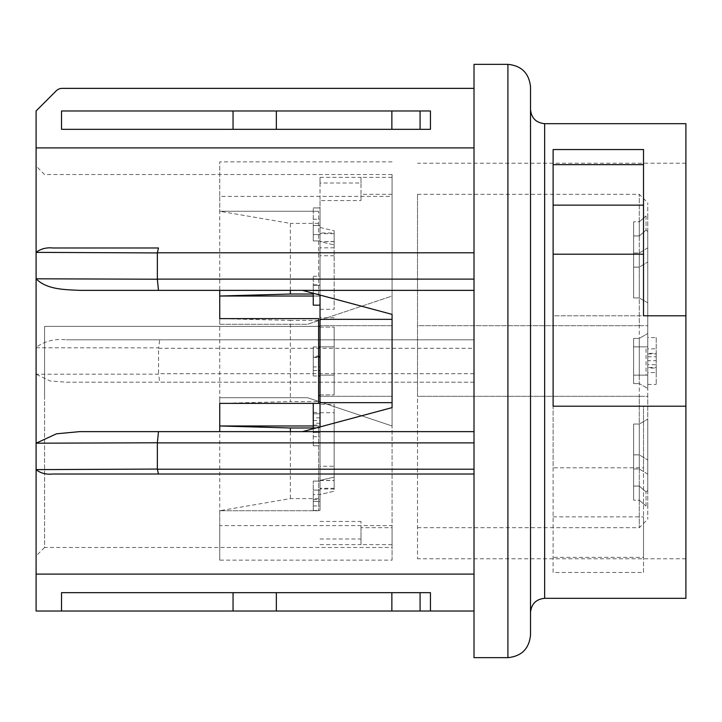 <?xml version="1.0" encoding="UTF-8"?>
<svg xmlns="http://www.w3.org/2000/svg" width="722" height="722" viewBox="0 0 722 722"><rect width="100%" height="100%" fill="white"/><g stroke="black" fill="none" stroke-linecap="round" stroke-linejoin="round"><path stroke-width="0.54" stroke-dasharray="3.61 2.71" d="M639.286 325.685L647.76 325.685L647.76 396.315L417.506 396.315L417.506 194.308L417.506 325.685L647.76 325.685L647.76 231.591L647.76 388.499L647.76 333.501L647.76 346.876L633.636 346.876L633.636 338.401L633.636 383.599L633.636 375.124L647.76 375.124L647.76 388.499L647.76 333.501L647.76 346.876L639.286 346.876L639.286 375.124L647.76 375.124L647.76 490.409L647.76 396.315L639.286 396.315L639.286 527.692L639.286 194.308L639.286 325.685L417.506 325.685L417.506 396.315L639.286 396.315M647.76 367.498L647.76 337.553L647.76 384.447L647.76 367.498L656.235 367.498L656.235 384.447L656.235 372.579L647.76 372.579M647.76 247.872L647.76 302.861L647.76 217.466L647.76 247.872L639.286 253.025L639.286 297.969L639.286 267.149L647.76 261.996L639.286 267.149L639.286 297.969L639.286 253.025L633.636 253.025L633.636 297.969L633.636 267.149L639.286 267.149L633.636 267.149L633.636 235.941L639.286 235.941L646.037 230.092L647.76 231.591L646.037 230.092L639.286 235.941L633.636 235.941L633.636 221.816L633.636 253.025L639.286 253.025L647.76 247.872M647.76 217.466L647.76 202.792L647.76 217.466L646.037 215.968L639.286 221.816L633.636 221.816L639.286 221.816L639.286 235.941L639.286 221.816L646.037 215.968L646.037 230.092L646.037 215.968L647.76 217.466M647.76 474.128L647.76 419.139L647.76 504.534L647.76 474.128L639.286 468.975L639.286 424.031L639.286 454.851L647.76 460.004L639.286 454.851L639.286 424.031L639.286 468.975L633.636 468.975L633.636 424.031L633.636 454.851L639.286 454.851L633.636 454.851L633.636 486.059L639.286 486.059L646.037 491.908L647.76 490.409L646.037 491.908L639.286 486.059L633.636 486.059L633.636 500.184L633.636 468.975L639.286 468.975L647.76 474.128M647.76 504.534L647.76 519.208L647.76 504.534L646.037 506.032L639.286 500.184L633.636 500.184L639.286 500.184L639.286 486.059L639.286 500.184L646.037 506.032L646.037 491.908L646.037 506.032L647.76 504.534M633.636 375.124L633.636 338.401L633.636 383.599L633.636 375.124L647.76 375.124L639.286 375.124L639.286 383.599L639.286 375.124L633.636 375.124L633.636 346.876L639.286 346.876L639.286 338.401L639.286 383.599L647.76 388.499L639.286 383.599L639.286 338.401L647.76 333.501L639.286 338.401L639.286 346.876L633.636 346.876L639.286 346.876L639.286 375.124L633.636 375.124M633.636 500.184L633.636 424.031L633.636 500.184M646.037 346.876L639.286 346.876L647.76 346.876L646.037 346.876L646.037 375.124M633.636 221.816L633.636 297.969L633.636 221.816M656.235 360.72L656.235 356.758L656.235 364.673L647.76 364.673L647.76 356.758L647.76 360.72L656.235 360.72L656.235 364.673M647.76 356.758L656.235 356.758M647.76 384.447L656.235 384.447M656.235 372.579L656.235 368.067L647.76 368.067M656.235 368.067L656.235 353.933L647.76 353.933M656.235 353.933L656.235 348.852L647.76 348.852M656.235 348.852L656.235 337.553L647.76 337.553M656.235 337.553L656.235 353.374L647.76 353.374M656.235 353.374L656.235 367.498M647.76 360.72L647.76 364.673M417.506 361L417.506 558.765L417.506 361M320.036 426.919L320.036 177.359L320.036 183.009L361 183.009L361 200.563L361 194.308L392.073 194.308L392.073 177.359L392.073 325.685L320.036 325.685L392.073 325.685L392.073 396.315L320.036 396.315L392.073 396.315L392.073 547.466L44.574 547.466L44.574 326.389L318.619 326.389M392.073 194.308L392.073 314.386L392.073 174.534L392.073 196.384L219.741 196.384L219.741 161.863L219.741 324.268L307.644 324.268L392.073 296.02L392.073 425.98L307.644 397.732L219.741 397.732L219.741 425.98L318.619 425.98L318.619 510.734L318.619 427.984L313.258 427.984M392.073 319.332L392.073 402.668L320.036 402.668M392.073 560.137L392.073 425.98L307.644 397.732L219.741 397.732L219.741 560.137L392.073 560.137L392.073 525.616L392.073 547.466M313.258 296.02L318.619 296.02L318.619 211.266L318.619 296.02L219.741 296.02L219.741 324.268L307.644 324.268L392.073 296.02L392.073 196.384M318.619 498.604L290.37 498.604L219.741 510.734L219.741 525.616L392.073 525.616M290.37 431.63L290.37 498.604M318.619 427.984L318.619 425.98L313.258 425.98M36.1 147.911L474.011 147.911L474.011 88.364L62.209 88.364A8.474 8.474 0 0 0 56.217 90.846L36.1 110.971L36.1 374.213L158.605 374.14L159.715 382.191L474.011 382.191L474.011 339.809L66.379 339.809C54.953 338.582 44.944 341.019 36.353 347.147M474.011 373.716L158.56 373.716L158.56 347.86M79.664 431.63L474.011 431.63L474.011 574.089L36.1 574.089L36.1 374.213L50.251 381.035L66.379 382.191L159.715 382.191M66.379 382.191L474.011 382.191L474.011 574.089M553.115 149.544L553.115 406.206L685.9 406.206L685.9 315.794L553.115 315.794L553.115 572.456L643.519 572.456L643.519 406.206L685.9 406.206L643.519 406.206L643.519 467.793L553.115 467.793L553.115 315.794L685.9 315.794L643.519 315.794L643.519 149.544M318.619 395.611L320.036 395.611M320.036 326.389L44.574 326.389L44.574 395.611M290.37 290.37L290.37 223.396L219.741 211.266L318.619 211.266L219.741 211.266L219.741 196.384M318.619 223.396L290.37 223.396M318.619 294.016L313.258 294.016M392.073 161.863L219.741 161.863M474.011 88.364L474.011 339.809L66.379 339.809M276.345 611.029L430.447 611.029L430.447 592.672L61.523 592.672L61.523 611.029L276.345 611.029L276.345 592.672L391.865 592.672L391.865 611.029M276.345 592.672L233.053 592.672L233.053 611.029M420.078 611.029L420.078 592.672L430.447 592.672L233.053 592.672M219.741 431.63L219.741 290.37L79.664 290.37M219.741 318.619L318.619 318.619L318.619 401.594L290.37 401.594L290.37 320.406L219.741 318.619M318.619 401.594L318.619 403.381L219.741 403.381L290.37 401.594M318.619 320.406L290.37 320.406M233.053 110.971L430.447 110.971L420.078 110.971L420.078 129.328L61.523 129.328L233.053 129.328L233.053 110.971L276.345 110.971L276.345 129.328L391.865 129.328L391.865 110.971L276.345 110.971M276.345 129.328L233.053 129.328M61.523 110.971L61.523 129.328L430.447 129.328L430.447 110.971L61.523 110.971M420.078 129.328L391.865 129.328M391.865 110.971L420.078 110.971M474.011 147.911L474.011 431.63M430.447 611.029L474.011 611.029M36.1 574.089L36.1 611.029L61.523 611.029M420.078 592.672L391.865 592.672M36.1 361L36.1 252.375M685.9 361L685.9 163.235L685.9 361M553.115 572.456L553.115 467.793M643.519 572.456L643.519 557.348L553.115 557.348M553.115 516.853L643.519 516.853L643.519 557.348M643.519 467.793L643.519 516.853M685.9 406.206L685.9 598.321M685.9 123.679L685.9 315.794M530.517 361L530.517 109.554L530.517 361M530.517 635.044L530.517 86.956M474.011 657.652L474.011 64.348M36.1 347.787L158.605 347.86L159.715 339.809M318.619 510.734L219.741 510.734L318.619 510.734M219.741 560.137L219.741 525.616M44.574 326.389L44.574 547.466L36.1 555.94M320.036 366.929L320.036 356.081L320.036 366.929L313.258 366.929L313.258 356.081L313.258 366.929M320.036 225.562L320.036 219.226L320.036 225.562L313.258 225.562L313.258 207.927L313.258 234.596L313.258 225.562L320.036 225.562L313.258 225.562L320.036 225.562L320.036 207.927L320.036 234.596L320.036 225.562L313.258 225.562M313.258 219.226L320.036 219.226M334.16 233.702L320.036 233.702L320.036 241.617L334.16 244.893L334.16 230.769L334.16 233.702L334.16 232.989L320.036 232.989L320.036 317.743L320.036 247.827L334.16 247.827L334.16 244.893L334.16 309.269L334.16 230.769L334.16 244.893L320.036 241.617L320.036 247.827M334.16 247.827L334.16 232.989M334.16 474.173L320.036 474.173L320.036 494.507L334.16 491.231L334.16 404.257L320.036 404.257L320.036 489.011L320.036 488.298L334.16 488.298L334.16 412.731L334.16 491.231L320.036 494.507L320.036 488.298M334.16 488.298L334.16 404.257M334.16 346.876L334.16 394.907L334.16 327.093L334.16 394.907L334.16 327.093L334.16 346.876L320.036 346.876L320.036 375.124L334.16 375.124L320.036 375.124L320.036 394.907L320.036 327.093L320.036 346.876L334.16 346.876L320.036 346.876L320.036 375.124L334.16 375.124L320.036 375.124L320.036 394.907L320.036 327.093L320.036 346.876L334.16 346.876M313.258 445.754L313.258 427.677L313.258 445.754L320.036 445.754L320.036 427.677L320.036 445.754L313.258 445.754M313.258 293.267L313.258 276.246L313.258 305.171L313.258 284.829L313.258 305.171L320.036 305.171L320.036 276.246L320.036 305.171L320.036 276.246L320.036 305.171L313.258 305.171M313.258 347.038L313.258 375.972L313.258 346.966L320.036 346.966L320.036 375.972L320.036 347.038M313.258 494.633L313.258 510.454L313.258 481.069L313.258 510.454L313.258 494.633L320.036 494.633L320.036 510.454L320.036 494.633M313.258 234.596L313.258 240.931L313.258 234.596L320.036 234.596L320.036 240.931L320.036 234.596L313.258 234.596M318.619 403.381L313.258 403.381L313.258 428.733M320.036 227.493L334.16 230.769L320.036 227.493L320.036 241.608L320.036 227.493M320.036 233.702L320.036 232.989M320.036 466.259L320.036 412.731L320.036 494.507L320.036 480.383L334.16 477.107L320.036 480.383L320.036 466.259L334.16 466.259M320.036 474.173L320.036 404.257M320.036 480.392L334.16 480.392M334.16 241.608L320.036 241.608L334.16 241.464M334.16 255.741L320.036 255.741L320.036 309.269L320.036 241.464M320.036 255.741L320.036 241.617M313.258 436.72L320.036 436.72M313.258 427.677L320.036 427.677L313.258 427.677M313.258 285.28L320.036 285.28L313.258 285.28M313.258 284.829L320.036 284.829M313.258 276.246L320.036 276.246M313.258 370.548L318.619 370.548M313.258 357.435L320.036 357.435M318.619 356.984L313.258 356.984M313.258 505.932L320.036 505.932M313.258 510.454L320.036 510.454L320.036 481.069L320.036 510.454L313.258 510.454M313.258 481.069L320.036 481.069L320.036 501.411L320.036 481.069L313.258 481.069L320.036 481.069M320.036 490.112L313.258 490.112L320.036 490.112M313.258 501.411L320.036 501.411L313.258 501.411M313.258 499.606L320.036 499.606M320.036 207.927L313.258 207.927L320.036 207.927M313.258 240.931L320.036 240.931L313.258 240.931M313.258 425.077L320.036 425.077L320.036 432.406L320.036 403.381L320.036 425.077M313.258 432.307L320.036 432.307L313.258 432.307M313.258 403.381L320.036 403.381L320.036 423.263L320.036 403.381L313.258 403.381M313.258 420.556L320.036 420.556M313.258 413.778L320.036 413.778L313.258 413.778M313.258 412.415L320.036 412.415M320.036 183.009L320.036 200.563L361 200.563M320.036 538.991L361 538.991L361 521.437L361 527.692L392.073 527.692M320.036 521.437L361 521.437M320.036 200.563L320.036 295.081M320.036 544.641L361 544.641L361 538.991M392.073 544.641L361 544.641L361 527.692M320.036 177.359L361 177.359L361 183.009M392.073 177.359L361 177.359L361 194.308M36.163 347.787L36.344 347.138M158.56 348.284L474.011 348.284M544.641 598.321L544.641 123.679M507.909 64.348L507.909 657.652M313.258 290.704L320.036 290.704L313.258 290.704M320.036 417.839L313.258 417.839M417.506 527.692L639.286 527.692L647.76 519.208M417.506 194.308L639.286 194.308L647.76 202.792M633.636 383.599L639.286 383.599L633.636 383.599M633.636 338.401L639.286 338.401L633.636 338.401M633.636 424.031L639.286 424.031L647.76 419.139L639.286 424.031L633.636 424.031M633.636 297.969L639.286 297.969L647.76 302.861L639.286 297.969L633.636 297.969M685.9 163.235L417.506 163.235M685.9 558.765L417.506 558.765M392.073 174.534L44.574 174.534L36.1 166.06M320.036 356.081L313.258 356.081M334.16 317.743L320.036 317.743M334.16 489.011L320.036 489.011M320.036 394.907L334.16 394.907L320.036 394.907M320.036 327.093L334.16 327.093L320.036 327.093M320.036 480.536L334.16 480.536M320.036 412.731L334.16 412.731M320.036 309.269L334.16 309.269M320.036 296.137L313.258 296.137M313.258 346.966L318.619 346.966M313.258 375.972L318.619 375.972M320.036 423.263L313.258 423.263M313.258 432.406L320.036 432.406"/><path stroke-width="1.08" d="M219.741 431.63L219.741 403.381L318.619 403.381L318.619 318.619L219.741 318.619L219.741 290.37L302.455 290.37L392.073 314.386L392.073 319.332L320.036 319.332L320.036 426.919M320.036 402.668L392.073 402.668L392.073 407.614L302.455 431.63L392.073 407.614L392.073 314.386L302.455 290.37L474.011 290.37L79.664 290.37C64.457 289.558 46.93 289.702 36.1 278.8L157.351 279.215M313.258 427.984L290.37 427.984L290.37 431.63M553.115 205.147L643.519 205.147M643.519 164.652L553.115 164.652M553.115 149.544L643.519 149.544L643.519 315.794L685.9 315.794L685.9 406.206L553.115 406.206L553.115 149.544M320.036 395.611L318.619 395.611M318.619 326.389L320.036 326.389M313.258 294.016L290.37 294.016L290.37 290.37M290.37 294.016L219.741 296.02L313.258 296.02M52.877 474.011L474.011 474.011L52.877 474.011C46.154 474.697 40.567 473.235 36.1 469.625L36.1 443.2L157.351 442.785M474.011 147.911L36.1 147.911L36.1 443.2L56.478 433.805L79.664 431.63L158.47 431.63L157.351 442.83L157.351 469.138L158.47 474.011M157.333 469.074L36.1 469.625L36.1 574.089L474.011 574.089M157.333 252.926L36.1 252.375C40.82 248.783 46.407 247.321 52.877 247.989L158.47 247.989L157.351 252.862L157.351 279.17L158.47 290.37M430.447 129.328L420.078 129.328L420.078 110.971L430.447 110.971L430.447 129.328M276.345 110.971L391.865 110.971L391.865 129.328L276.345 129.328L276.345 110.971L233.053 110.971L233.053 129.328L276.345 129.328M233.053 129.328L61.523 129.328L61.523 110.971L233.053 110.971M391.865 129.328L420.078 129.328M420.078 110.971L391.865 110.971M36.1 147.911L36.1 110.971L56.217 90.846A8.474 8.474 0 0 1 62.209 88.364L474.011 88.364M52.877 247.989L158.47 247.989M158.47 431.63L474.011 431.63M391.865 611.029L391.865 592.672L430.447 592.672L430.447 611.029L233.053 611.029L233.053 592.672L61.523 592.672L61.523 611.029L36.1 611.029L36.1 574.089M233.053 611.029L61.523 611.029M233.053 592.672L276.345 592.672L276.345 611.029M391.865 592.672L276.345 592.672M474.011 611.029L430.447 611.029M36.1 252.375L36.1 361M685.9 315.794L685.9 123.679L544.641 123.679L544.641 598.321L685.9 598.321L685.9 406.206M643.519 254.207L553.115 254.207M530.517 361L530.517 635.044C529.136 648.735 521.6 656.271 507.909 657.652L507.909 64.348C521.6 65.729 529.136 73.265 530.517 86.956L530.517 361M507.909 64.348L474.011 64.348L474.011 657.652L507.909 657.652M313.258 425.98L219.741 425.98L290.37 427.984M320.036 305.171L313.258 305.171L313.258 293.267M313.258 428.733L313.258 403.381M318.619 370.548L320.036 370.548M320.036 356.984L318.619 356.984M318.619 403.381L320.036 403.381M320.036 295.081L320.036 319.332L392.073 319.332M474.011 252.799L157.342 252.799M157.351 279.116L474.011 279.116M474.011 442.884L157.351 442.884M157.342 469.201L474.011 469.201M420.078 592.672L420.078 611.029M544.641 598.321C536.094 599.197 531.392 603.899 530.517 612.446M544.641 123.679C536.094 122.803 531.392 118.101 530.517 109.554M318.619 346.966L320.036 346.966M318.619 375.972L320.036 375.972"/></g></svg>
